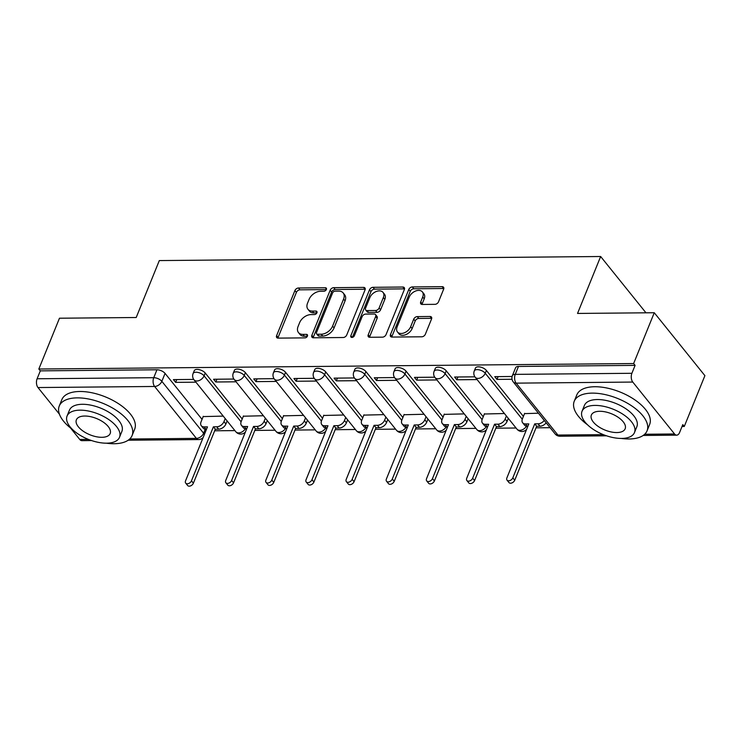 <?xml version="1.0" encoding="UTF-8"?>
<svg xmlns="http://www.w3.org/2000/svg" width="742" height="742" viewBox="0 0 742 742"><rect width="100%" height="100%" fill="white"/><g stroke="black" fill="none" stroke-linecap="round" stroke-linejoin="round"><path stroke-width="1.11" d="M326.378 289.482A2.161 1.428 -38.8 0 0 326.295 288.146A2.161 1.428 -38.8 0 0 325.321 287.748L298.469 287.998A3.089 2.041 -38.8 0 0 294.926 290.521L276.608 335.634A3.089 2.041 -38.8 0 0 276.729 337.545A3.089 2.041 -38.8 0 0 278.111 338.12L304.971 337.87A2.161 1.428 -38.8 0 0 307.448 336.098A2.161 1.428 -38.8 0 0 307.364 334.763A2.161 1.428 -38.8 0 0 306.39 334.364L302.922 334.392A9.878 6.539 -38.8 0 1 298.479 332.564A9.878 6.539 -38.8 0 1 298.089 326.443L299.61 322.687A9.878 6.539 -38.8 0 1 310.954 314.599L314.432 314.562A2.161 1.428 -38.8 0 0 316.917 312.79A2.161 1.428 -38.8 0 0 316.825 311.454A2.161 1.428 -38.8 0 0 315.86 311.056L312.382 311.083A9.878 6.539 -38.8 0 1 307.949 309.256A9.878 6.539 -38.8 0 1 307.55 303.144L309.08 299.378A9.878 6.539 -38.8 0 1 320.423 291.291L323.892 291.254A2.161 1.428 -38.8 0 0 326.378 289.482M434.979 304.341A3.089 2.041 -38.8 0 0 438.522 301.808L443.66 289.148A3.089 2.041 -38.8 0 0 443.54 287.237A3.089 2.041 -38.8 0 0 442.149 286.672L412.329 286.941A3.089 2.041 -38.8 0 0 408.786 289.473L390.468 334.586A3.089 2.041 -38.8 0 0 390.589 336.497A3.089 2.041 -38.8 0 0 391.971 337.063L421.799 336.794A3.089 2.041 -38.8 0 0 425.342 334.262L431.547 318.977A3.089 2.041 -38.8 0 0 431.427 317.066A3.089 2.041 -38.8 0 0 430.045 316.491L417.273 316.611A3.089 2.041 -38.8 0 0 413.73 319.143L410.651 326.721A8.255 5.472 -38.8 0 1 404.279 332.833A8.255 5.472 -38.8 0 1 397.462 331.962A8.255 5.472 -38.8 0 1 397.137 326.842L409.194 297.152A8.255 5.472 -38.8 0 1 415.557 291.04A8.255 5.472 -38.8 0 1 422.383 291.912A8.255 5.472 -38.8 0 1 422.708 297.023L420.705 301.975A3.089 2.041 -38.8 0 0 420.825 303.886A3.089 2.041 -38.8 0 0 422.217 304.452L434.979 304.341M38.834 369.024L59.471 318.216L136.203 317.511L159.317 260.572L600.649 256.509L577.536 313.439L654.268 312.734L633.631 363.543L38.834 369.024L40.318 370.861L37.1 378.772L153.742 377.697A6.288 3.024 22.1 0 1 161.839 381.323L203.623 433.235A6.288 3.024 22.1 0 1 204.347 434.571M365.055 289.881A3.089 2.041 -38.8 0 0 364.934 287.97A3.089 2.041 -38.8 0 0 363.552 287.395L333.724 287.673A3.089 2.041 -38.8 0 0 330.181 290.196L311.863 335.31A3.089 2.041 -38.8 0 0 311.983 337.22A3.089 2.041 -38.8 0 0 313.374 337.796L343.194 337.517A3.089 2.041 -38.8 0 0 346.737 334.985L365.055 289.881M373.022 287.312L402.85 287.033A3.089 2.041 -38.8 0 1 404.232 287.599A3.089 2.041 -38.8 0 1 404.362 289.519L386.044 334.623A3.089 2.041 -38.8 0 1 382.501 337.156L369.729 337.276A3.089 2.041 -38.8 0 1 368.347 336.701A3.089 2.041 -38.8 0 1 368.227 334.79L375.656 316.491A3.089 2.041 -38.8 0 0 375.526 314.58A3.089 2.041 -38.8 0 0 374.144 314.014L365.676 314.089A3.089 2.041 -38.8 0 0 362.133 316.621L354.398 335.662A2.161 1.428 -38.8 0 1 352.728 337.267A2.161 1.428 -38.8 0 1 350.947 337.035A2.161 1.428 -38.8 0 1 350.855 335.699L369.479 289.834A3.089 2.041 -38.8 0 1 373.022 287.312L374.506 289.139L404.325 288.87L402.85 287.033M654.268 312.734L704.9 375.656L684.272 426.464L682.037 426.483M214.67 430.787L234.899 430.601M254.84 430.425L275.059 430.23M295.001 430.054L315.229 429.859M335.171 429.683L355.399 429.497M375.341 429.312L395.569 429.126M415.511 428.941L435.74 428.755M455.681 428.57L475.9 428.384M495.841 428.199L516.07 428.013M536.012 427.828L550.1 427.698M633.631 363.543L635.106 365.379L631.896 373.291A6.288 3.608 89.5 0 0 632.778 382.065L674.552 433.977A6.288 3.608 89.5 0 0 676.685 435.155A6.288 3.608 89.5 0 0 679.579 432.54L682.788 424.628L684.272 426.464M40.318 370.861L156.952 369.785A6.288 3.024 22.1 0 1 165.058 373.402L202.056 419.378M91.572 440.553L81.889 440.646A6.288 3.608 -90.5 0 1 79.756 439.459L70.499 427.958M59.434 414.203L37.981 387.547A6.288 3.608 -90.5 0 1 37.1 378.772M233.906 379.051L213.594 379.245L215.811 381.991L216.933 379.208M263.401 415.743L243.348 416.216M274.067 378.68L253.764 378.874L255.971 381.62L257.103 378.837M303.571 415.372L283.518 415.845M314.237 378.309L293.925 378.503L296.141 381.249L297.273 378.466M343.741 415.001L323.688 415.474M354.407 377.947L334.095 378.132L336.312 380.878L337.443 378.095M383.902 414.63L363.858 415.112M394.577 377.576L374.265 377.761L376.482 380.507L377.613 377.724M424.072 414.259L404.019 414.741M434.747 377.205L414.435 377.39L416.652 380.145L417.774 377.363M464.242 413.888L444.189 414.37M474.908 376.834L454.605 377.019L456.812 379.774L457.944 376.992M504.412 413.517L484.359 413.999M512.11 376.491L494.766 376.648L496.982 379.403L498.114 376.621M538.442 413.201L524.529 413.628M486.4 370.443L485.259 373.254A6.288 3.024 22.1 0 0 479.147 369.841A6.288 3.024 22.1 0 0 474.286 370.935L475.427 368.125A6.288 3.024 -157.9 0 1 480.287 367.04A6.288 3.024 -157.9 0 1 486.4 370.443L523.398 416.41M446.239 370.815L445.098 373.625A6.288 3.024 22.1 0 0 438.976 370.212A6.288 3.024 22.1 0 0 434.116 371.306L435.257 368.496A6.288 3.024 -157.9 0 1 440.117 367.401A6.288 3.024 -157.9 0 1 446.239 370.815L483.228 416.781M406.069 371.185L404.928 373.996A6.288 3.024 22.1 0 0 398.806 370.583A6.288 3.024 22.1 0 0 393.946 371.677L395.087 368.867A6.288 3.024 -157.9 0 1 399.947 367.772A6.288 3.024 -157.9 0 1 406.069 371.185L443.057 417.152M365.899 371.557L364.758 374.358A6.288 3.024 22.1 0 0 358.636 370.954A6.288 3.024 22.1 0 0 353.786 372.048L354.926 369.238A6.288 3.024 -157.9 0 1 359.777 368.143A6.288 3.024 -157.9 0 1 365.899 371.557L402.887 417.523M325.729 371.928L324.588 374.729A6.288 3.024 22.1 0 0 318.476 371.325A6.288 3.024 22.1 0 0 313.616 372.41L314.756 369.609A6.288 3.024 -157.9 0 1 319.617 368.514A6.288 3.024 -157.9 0 1 325.729 371.928L362.727 417.894M285.559 372.298L284.418 375.1A6.288 3.024 22.1 0 0 278.306 371.696A6.288 3.024 22.1 0 0 273.446 372.781L274.586 369.98A6.288 3.024 -157.9 0 1 279.446 368.885A6.288 3.024 -157.9 0 1 285.559 372.298L322.557 418.265M245.398 372.66L244.257 375.471A6.288 3.024 22.1 0 0 238.136 372.067A6.288 3.024 22.1 0 0 233.276 373.152L234.416 370.351A6.288 3.024 -157.9 0 1 239.276 369.256A6.288 3.024 -157.9 0 1 245.398 372.66L282.387 418.636M205.228 373.031L204.087 375.842A6.288 3.024 22.1 0 0 197.966 372.438A6.288 3.024 22.1 0 0 193.105 373.523L194.246 370.712A6.288 3.024 -157.9 0 1 199.106 369.627A6.288 3.024 -157.9 0 1 205.228 373.031L242.217 419.007M600.649 256.509L645.967 312.809M193.736 379.422L173.424 379.607L175.641 382.362L176.772 379.579M223.231 416.114L203.178 416.587M175.641 382.362L195.925 382.176M635.106 365.379L518.472 366.446A6.288 3.024 -157.9 0 0 515.597 367.754L512.379 375.665A6.288 3.024 22.1 0 1 515.254 374.367L631.896 373.291M215.811 381.991L236.095 381.805M255.971 381.62L276.256 381.434M296.141 381.249L316.426 381.063M336.312 380.878L356.596 380.692M376.482 380.507L396.766 380.321M416.652 380.145L436.927 379.95M456.812 379.774L477.097 379.579M496.982 379.403L512.036 379.264M307.949 309.256L309.423 311.093A9.878 6.539 -38.8 0 0 313.857 312.92L312.382 311.083M316.871 312.892L313.857 312.92M298.479 332.564L299.953 334.401A9.878 6.539 -38.8 0 0 304.396 336.228L302.922 334.392M307.411 336.2L304.396 336.228M326.332 289.584L299.944 289.825A3.089 2.041 -38.8 0 0 296.401 292.357L278.083 337.471A3.089 2.041 -38.8 0 0 277.907 338.111M365.231 289.232A3.089 2.041 -38.8 0 0 365.027 289.232L335.198 289.501A3.089 2.041 -38.8 0 0 331.655 292.033L313.337 337.146A3.089 2.041 -38.8 0 0 313.161 337.786M335.078 291.152A2.161 1.428 -38.8 0 0 332.602 292.923L316.519 332.518A2.161 1.428 -38.8 0 0 316.602 333.854A2.161 1.428 -38.8 0 0 317.576 334.252L321.24 334.225A9.878 6.539 -38.8 0 0 332.583 326.128L343.574 299.063A9.878 6.539 -38.8 0 0 343.184 292.951A9.878 6.539 -38.8 0 0 338.742 291.114L335.078 291.152M316.602 333.854L318.086 335.69A2.161 1.428 -38.8 0 0 319.051 336.089L317.576 334.252M343.184 292.951L344.659 294.778A9.878 6.539 -38.8 0 1 345.049 300.9L334.058 327.964A9.878 6.539 -38.8 0 1 322.714 336.061L319.051 336.089M375.526 314.58L377.001 316.417A3.089 2.041 -38.8 0 1 377.131 318.327L369.702 336.627A3.089 2.041 -38.8 0 0 369.525 337.267M352.404 337.369L370.954 291.671L369.479 289.834M383.364 297.514A8.255 5.472 -38.8 0 0 383.03 292.394A8.255 5.472 -38.8 0 0 376.213 291.523A8.255 5.472 -38.8 0 0 369.841 297.635L365.593 308.097A3.089 2.041 -38.8 0 0 365.713 310.008A3.089 2.041 -38.8 0 0 367.105 310.583L375.563 310.499A3.089 2.041 -38.8 0 0 379.116 307.976L383.364 297.514L384.838 299.341A8.255 5.472 -38.8 0 0 384.504 294.231L383.03 292.394M365.713 310.008L367.188 311.844A3.089 2.041 -38.8 0 0 368.579 312.419L367.105 310.583M384.838 299.341L380.59 309.804A3.089 2.041 -38.8 0 1 377.047 312.336L368.579 312.419M374.506 289.139A3.089 2.041 -38.8 0 0 370.954 291.671M422.383 291.912L423.858 293.749A8.255 5.472 -38.8 0 1 424.192 298.859L422.179 303.803A3.089 2.041 -38.8 0 0 422.003 304.452M397.462 331.962L398.936 333.789A8.255 5.472 -38.8 0 0 405.763 334.67A8.255 5.472 -38.8 0 0 412.135 328.558L410.651 326.721M431.723 318.337A3.089 2.041 -38.8 0 0 431.519 318.327L418.757 318.448A3.089 2.041 -38.8 0 0 415.205 320.971L412.135 328.558M443.837 288.508A3.089 2.041 -38.8 0 0 443.623 288.508L413.804 288.777A3.089 2.041 -38.8 0 0 410.261 291.309L391.943 336.414A3.089 2.041 -38.8 0 0 391.767 337.063M227.126 420.955L225.883 424.016A6.288 4.164 141.2 0 1 218.658 429.173L215.31 429.201L213.399 426.817L216.738 426.789A6.288 4.164 -38.8 0 0 223.963 421.632L225.206 418.571M203.299 416.299L201.045 421.846A6.288 4.164 -38.8 0 0 201.305 425.741A6.288 4.164 -38.8 0 0 204.124 426.9L207.472 426.873L185.546 480.872A3.617 2.393 -38.8 0 0 185.695 483.107A3.617 2.393 -38.8 0 0 188.681 483.496A3.617 2.393 -38.8 0 0 191.464 480.816L213.399 426.817M215.31 429.201L193.384 483.2A3.617 2.393 141.2 0 1 190.601 485.88A3.617 2.393 141.2 0 1 187.605 485.491L185.695 483.107M206.489 429.284L206.044 429.284A6.288 4.164 141.2 0 1 203.215 428.125L201.305 425.741M267.296 420.584L266.053 423.645A6.288 4.164 141.2 0 1 258.828 428.802L255.48 428.83L253.56 426.446L256.908 426.418A6.288 4.164 -38.8 0 0 264.133 421.261L265.376 418.2M243.469 415.928L241.215 421.475A6.288 4.164 -38.8 0 0 241.465 425.37A6.288 4.164 -38.8 0 0 244.294 426.529L247.642 426.502L225.716 480.501A3.617 2.393 -38.8 0 0 225.856 482.736A3.617 2.393 -38.8 0 0 228.842 483.125A3.617 2.393 -38.8 0 0 231.634 480.445L253.56 426.446M255.48 428.83L233.554 482.829A3.617 2.393 141.2 0 1 230.762 485.509A3.617 2.393 141.2 0 1 227.775 485.12L225.856 482.736M246.659 428.913L246.214 428.913A6.288 4.164 141.2 0 1 243.385 427.754L241.465 425.37M307.466 420.213L306.223 423.274A6.288 4.164 141.2 0 1 298.998 428.431L295.65 428.459L293.73 426.075L297.078 426.047A6.288 4.164 -38.8 0 0 304.303 420.89L305.546 417.829M283.639 415.557L281.385 421.104A6.288 4.164 -38.8 0 0 281.635 424.999A6.288 4.164 -38.8 0 0 284.464 426.158L287.813 426.131L265.886 480.13A3.617 2.393 -38.8 0 0 266.026 482.365A3.617 2.393 -38.8 0 0 269.012 482.754A3.617 2.393 -38.8 0 0 271.804 480.074L293.73 426.075M295.65 428.459L273.724 482.458A3.617 2.393 141.2 0 1 270.932 485.138A3.617 2.393 141.2 0 1 267.945 484.758L266.026 482.365M286.829 428.542L286.384 428.542A6.288 4.164 141.2 0 1 283.555 427.383L281.635 424.999M106.217 443.178A39.298 18.921 -157.9 0 0 114.12 443.725A39.298 18.921 -157.9 0 0 132.076 435.582A39.298 18.921 -157.9 0 0 117.273 410.994A39.298 18.921 -157.9 0 0 77.214 397.87A39.298 18.921 -157.9 0 0 59.258 406.013A39.298 18.921 -157.9 0 0 72.493 429.488M132.076 435.582L134.673 429.201A39.298 18.921 -157.9 0 0 119.87 404.613A39.298 18.921 -157.9 0 0 79.811 391.488A39.298 18.921 -157.9 0 0 61.846 399.632L59.258 406.013M67.068 416.021L69.451 410.15A28.298 13.625 22.1 0 1 82.381 404.288A28.298 13.625 22.1 0 1 111.226 413.739A28.298 13.625 22.1 0 1 121.883 431.445L119.499 437.316A28.298 13.625 -157.9 0 0 108.842 419.61A28.298 13.625 -157.9 0 0 79.997 410.159A28.298 13.625 -157.9 0 0 67.068 416.021A28.298 13.625 -157.9 0 0 77.724 433.727A28.298 13.625 -157.9 0 0 106.57 443.178A28.298 13.625 -157.9 0 0 119.499 437.316M84.718 416.03A18.235 8.774 -157.9 0 0 76.389 419.805A18.235 8.774 -157.9 0 0 83.262 431.213A18.235 8.774 -157.9 0 0 101.849 437.307A18.235 8.774 -157.9 0 0 110.178 433.532A18.235 8.774 -157.9 0 0 103.305 422.124A18.235 8.774 -157.9 0 0 84.718 416.03M621.193 438.429A39.298 18.921 -157.9 0 0 629.095 438.976A39.298 18.921 -157.9 0 0 647.052 430.833A39.298 18.921 -157.9 0 0 632.249 406.254A39.298 18.921 -157.9 0 0 592.19 393.121A39.298 18.921 -157.9 0 0 574.234 401.264A39.298 18.921 -157.9 0 0 587.469 424.739M647.052 430.833L649.649 424.452A39.298 18.921 -157.9 0 0 634.846 399.864A39.298 18.921 -157.9 0 0 594.778 386.74A39.298 18.921 -157.9 0 0 576.822 394.883L574.234 401.264M582.043 411.272L584.427 405.401A28.298 13.625 22.1 0 1 597.356 399.539A28.298 13.625 22.1 0 1 626.202 408.99A28.298 13.625 22.1 0 1 636.859 426.696L634.475 432.567A28.298 13.625 -157.9 0 0 623.818 414.861A28.298 13.625 -157.9 0 0 594.973 405.41A28.298 13.625 -157.9 0 0 582.043 411.272A28.298 13.625 -157.9 0 0 592.7 428.978A28.298 13.625 -157.9 0 0 621.546 438.429A28.298 13.625 -157.9 0 0 634.475 432.567M599.694 411.281A18.235 8.774 -157.9 0 0 591.365 415.066A18.235 8.774 -157.9 0 0 598.237 426.464A18.235 8.774 -157.9 0 0 616.825 432.558A18.235 8.774 -157.9 0 0 625.154 428.783A18.235 8.774 -157.9 0 0 618.281 417.375A18.235 8.774 -157.9 0 0 599.694 411.281M347.636 419.842L346.384 422.903A6.288 4.164 141.2 0 1 339.168 428.06L335.82 428.088L333.9 425.704L337.248 425.676A6.288 4.164 -38.8 0 0 344.474 420.519L345.716 417.458M323.809 415.186L321.555 420.733A6.288 4.164 -38.8 0 0 321.805 424.628A6.288 4.164 -38.8 0 0 324.625 425.787L327.973 425.76L306.047 479.759A3.617 2.393 -38.8 0 0 306.196 481.994A3.617 2.393 -38.8 0 0 309.182 482.383A3.617 2.393 -38.8 0 0 311.974 479.703L333.9 425.704M335.82 428.088L313.894 482.087A3.617 2.393 141.2 0 1 311.102 484.767A3.617 2.393 141.2 0 1 308.115 484.387L306.196 481.994M326.999 428.171L326.545 428.171A6.288 4.164 141.2 0 1 323.725 427.012L321.805 424.628M387.797 419.471L386.554 422.532A6.288 4.164 141.2 0 1 379.329 427.689L375.99 427.717L374.07 425.333L377.418 425.305A6.288 4.164 -38.8 0 0 384.634 420.148L385.877 417.087M363.97 414.815L361.725 420.362A6.288 4.164 -38.8 0 0 361.975 424.257A6.288 4.164 -38.8 0 0 364.795 425.416L368.143 425.389L346.217 479.388A3.617 2.393 -38.8 0 0 346.366 481.632A3.617 2.393 -38.8 0 0 349.352 482.012A3.617 2.393 -38.8 0 0 352.144 479.332L374.07 425.333M375.99 427.717L354.064 481.716A3.617 2.393 141.2 0 1 351.272 484.396A3.617 2.393 141.2 0 1 348.286 484.016L346.366 481.632M367.169 427.8L366.715 427.809A6.288 4.164 141.2 0 1 363.895 426.641L361.975 424.257M427.967 419.1L426.724 422.161A6.288 4.164 141.2 0 1 419.499 427.318L416.151 427.346L414.231 424.962L417.579 424.934A6.288 4.164 -38.8 0 0 424.804 419.777L426.047 416.716M404.14 414.444L401.886 419.991A6.288 4.164 -38.8 0 0 402.136 423.886A6.288 4.164 -38.8 0 0 404.965 425.055L408.313 425.018L386.387 479.017A3.617 2.393 -38.8 0 0 386.526 481.261A3.617 2.393 -38.8 0 0 389.522 481.641A3.617 2.393 -38.8 0 0 392.305 478.961L414.231 424.962M416.151 427.346L394.225 481.345A3.617 2.393 141.2 0 1 391.433 484.025A3.617 2.393 141.2 0 1 388.446 483.645L386.526 481.261M407.33 427.429L406.885 427.438A6.288 4.164 141.2 0 1 404.056 426.27L402.136 423.886M468.137 418.729L466.894 421.79A6.288 4.164 141.2 0 1 459.669 426.947L456.321 426.975L454.401 424.591L457.749 424.563A6.288 4.164 -38.8 0 0 464.974 419.406L466.217 416.345M444.31 414.073L442.056 419.62A6.288 4.164 -38.8 0 0 442.306 423.515A6.288 4.164 -38.8 0 0 445.135 424.684L448.483 424.647L426.557 478.646A3.617 2.393 -38.8 0 0 426.696 480.89A3.617 2.393 -38.8 0 0 429.683 481.27A3.617 2.393 -38.8 0 0 432.475 478.59L454.401 424.591M456.321 426.975L434.395 480.974A3.617 2.393 141.2 0 1 431.603 483.654A3.617 2.393 141.2 0 1 428.616 483.274L426.696 480.89M447.5 427.058L447.055 427.067A6.288 4.164 141.2 0 1 444.226 425.899L442.306 423.515M508.307 418.358L507.064 421.428A6.288 4.164 141.2 0 1 499.839 426.576L496.491 426.613L494.571 424.22L497.919 424.192A6.288 4.164 -38.8 0 0 505.144 419.035L506.387 415.974M484.48 413.702L482.226 419.249A6.288 4.164 -38.8 0 0 482.476 423.144A6.288 4.164 -38.8 0 0 485.305 424.313L488.653 424.276L466.718 478.275A3.617 2.393 -38.8 0 0 466.866 480.519A3.617 2.393 -38.8 0 0 469.853 480.899A3.617 2.393 -38.8 0 0 472.645 478.219L494.571 424.22M496.491 426.613L474.565 480.612A3.617 2.393 141.2 0 1 471.773 483.283A3.617 2.393 141.2 0 1 468.786 482.903L466.866 480.519M487.67 426.687L487.225 426.696A6.288 4.164 141.2 0 1 484.396 425.528L482.476 423.144M546.186 422.829A6.288 4.164 141.2 0 1 540.009 426.205L536.661 426.242L534.741 423.849L538.089 423.821A6.288 4.164 -38.8 0 0 544.266 420.445M524.65 413.331L522.396 418.878A6.288 4.164 -38.8 0 0 522.646 422.773A6.288 4.164 -38.8 0 0 525.466 423.942L528.814 423.905L506.888 477.904A3.617 2.393 -38.8 0 0 507.036 480.148A3.617 2.393 -38.8 0 0 510.023 480.528A3.617 2.393 -38.8 0 0 512.815 477.848L534.741 423.849M536.661 426.242L514.735 480.241A3.617 2.393 141.2 0 1 511.943 482.912A3.617 2.393 141.2 0 1 508.956 482.532L507.036 480.148M527.84 426.316L527.386 426.325A6.288 4.164 141.2 0 1 524.566 425.157L522.646 422.773M326.471 289.185L325.321 287.748M307.55 335.792L306.39 334.364M317.01 312.484L315.86 311.056M632.778 382.065L516.135 383.141L557.91 435.053L603.367 434.636M644.677 434.255L674.552 433.977M165.058 373.402L161.839 381.323A6.288 4.164 -38.8 0 1 154.624 386.471L37.981 387.547M205.246 429.228L203.623 433.235A6.288 4.164 -38.8 0 1 196.398 438.383L154.624 386.471A6.288 3.608 -90.5 0 1 153.742 377.697L156.952 369.785M79.756 439.459L88.391 439.385M129.702 439.004L196.398 438.383A6.288 3.608 89.5 0 0 198.531 439.57A6.288 6.288 0 0 0 203.178 437.455M474.286 370.935A6.288 6.288 0 0 0 475.214 377.242A6.288 4.164 141.2 0 0 478.043 378.401A6.288 4.164 141.2 0 0 485.259 373.254L522.266 419.23M434.116 371.306A6.288 6.288 0 0 0 435.044 377.613A6.288 4.164 141.2 0 0 437.873 378.772A6.288 4.164 141.2 0 0 445.098 373.625L482.096 419.601M393.946 371.677A6.288 6.288 0 0 0 394.874 377.984A6.288 4.164 141.2 0 0 397.703 379.143A6.288 4.164 141.2 0 0 404.928 373.996L441.926 419.972M353.786 372.048A6.288 6.288 0 0 0 354.713 378.355A6.288 4.164 141.2 0 0 357.533 379.514A6.288 4.164 141.2 0 0 364.758 374.358L401.756 420.343M313.616 372.41A6.288 6.288 0 0 0 314.543 378.726A6.288 4.164 141.2 0 0 317.363 379.885A6.288 4.164 141.2 0 0 324.588 374.729L361.595 420.714M273.446 372.781A6.288 6.288 0 0 0 274.373 379.088A6.288 4.164 141.2 0 0 277.202 380.256A6.288 4.164 141.2 0 0 284.418 375.1L321.425 421.085M233.276 373.152A6.288 6.288 0 0 0 234.203 379.459A6.288 4.164 141.2 0 0 237.032 380.627A6.288 4.164 141.2 0 0 244.257 375.471L281.255 421.456M193.105 373.523A6.288 6.288 0 0 0 194.033 379.83A6.288 4.164 141.2 0 0 196.862 380.998A6.288 4.164 141.2 0 0 204.087 375.842L241.085 421.818M245.305 428.839A6.288 4.164 141.2 0 1 238.636 432.911A6.288 4.164 -38.8 0 1 235.817 431.742A6.288 6.288 0 0 0 245.417 431.983M285.475 428.468A6.288 4.164 141.2 0 1 278.807 432.54A6.288 4.164 -38.8 0 1 275.987 431.38A6.288 6.288 0 0 0 285.587 431.612M325.645 428.097A6.288 4.164 141.2 0 1 318.977 432.169A6.288 4.164 -38.8 0 1 316.148 431.009A6.288 6.288 0 0 0 325.757 431.241M365.815 427.726A6.288 4.164 141.2 0 1 359.147 431.798A6.288 4.164 -38.8 0 1 356.318 430.638A6.288 6.288 0 0 0 365.917 430.87M405.976 427.355A6.288 4.164 141.2 0 1 399.317 431.427A6.288 4.164 -38.8 0 1 396.488 430.267A6.288 6.288 0 0 0 406.087 430.499M446.146 426.984A6.288 4.164 141.2 0 1 439.477 431.056A6.288 4.164 -38.8 0 1 436.658 429.896A6.288 6.288 0 0 0 446.257 430.128M486.316 426.613A6.288 4.164 141.2 0 1 479.647 430.685A6.288 4.164 -38.8 0 1 476.828 429.525A6.288 6.288 0 0 0 486.427 429.757M526.486 426.251A6.288 4.164 141.2 0 1 519.817 430.314A6.288 4.164 -38.8 0 1 516.988 429.154A6.288 6.288 0 0 0 526.588 429.386M518.472 366.446L515.254 374.367A6.288 3.608 -90.5 0 0 516.135 383.141A6.288 4.164 141.2 0 1 513.306 381.972L555.09 433.894A6.288 6.288 0 0 0 560.043 436.231L606.548 435.804M560.043 436.231A6.288 3.608 89.5 0 1 557.91 435.053A6.288 4.164 141.2 0 1 555.09 433.894M278.083 337.471L276.608 335.634M296.401 292.357L294.926 290.521M299.944 289.825L298.469 287.998M313.337 337.146L311.863 335.31M331.655 292.033L330.181 290.196M335.198 289.501L333.724 287.673M365.027 289.232L363.552 287.395M322.714 336.061L321.24 334.225M334.058 327.964L332.583 326.128M345.049 300.9L343.574 299.063M369.702 336.627L368.227 334.79M377.131 318.327L375.656 316.491M352.237 337.406L350.855 335.699M377.047 312.336L375.563 310.499M380.59 309.804L379.116 307.976M422.179 303.803L420.705 301.975M424.192 298.859L422.708 297.023M415.205 320.971L413.73 319.143M418.757 318.448L417.273 316.611M431.519 318.327L430.045 316.491M391.943 336.414L390.468 334.586M410.261 291.309L408.786 289.473M413.804 288.777L412.329 286.941M443.623 288.508L442.149 286.672M218.658 429.173L216.738 426.789M225.883 424.016L223.963 421.632M206.044 429.284L204.124 426.9M193.384 483.2L191.464 480.816M258.828 428.802L256.908 426.418M266.053 423.645L264.133 421.261M246.214 428.913L244.294 426.529M233.554 482.829L231.634 480.445M298.998 428.431L297.078 426.047M306.223 423.274L304.303 420.89M286.384 428.542L284.464 426.158M273.724 482.458L271.804 480.074M339.168 428.06L337.248 425.676M346.384 422.903L344.474 420.519M326.545 428.171L324.625 425.787M313.894 482.087L311.974 479.703M379.329 427.689L377.418 425.305M386.554 422.532L384.634 420.148M366.715 427.809L364.795 425.416M354.064 481.716L352.144 479.332M419.499 427.318L417.579 424.934M426.724 422.161L424.804 419.777M406.885 427.438L404.965 425.055M394.225 481.345L392.305 478.961M459.669 426.947L457.749 424.563M466.894 421.79L464.974 419.406M447.055 427.067L445.135 424.684M434.395 480.974L432.475 478.59M499.839 426.576L497.919 424.192M507.064 421.428L505.144 419.035M487.225 426.696L485.305 424.313M474.565 480.612L472.645 478.219M540.009 426.205L538.089 423.821M527.386 426.325L525.466 423.942M514.735 480.241L512.815 477.848M235.817 431.742L194.033 379.83M275.987 431.38L234.203 379.459M316.148 431.009L274.373 379.088M356.318 430.638L314.543 378.726M396.488 430.267L354.713 378.355M436.658 429.896L394.874 377.984M476.828 429.525L435.044 377.613M516.988 429.154L475.214 377.242M512.379 375.665A6.288 6.288 0 0 0 513.306 381.972M643.156 435.471L676.685 435.155M128.18 440.219L198.531 439.57"/></g></svg>
